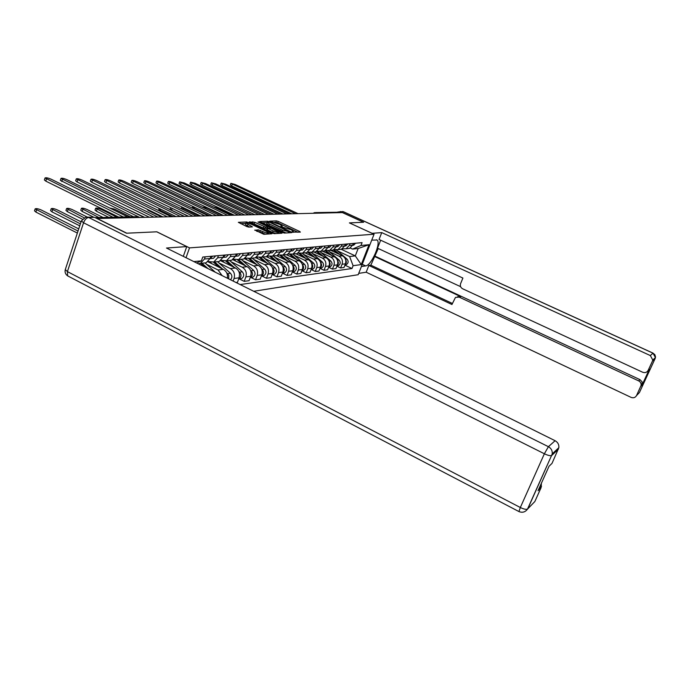 <?xml version="1.0" encoding="UTF-8"?>
<svg xmlns="http://www.w3.org/2000/svg" width="690" height="690" viewBox="0 0 690 690"><rect width="100%" height="100%" fill="white"/><g stroke="black" fill="none" stroke-linecap="round" stroke-linejoin="round"><path stroke-width="1.03" d="M292.603 232.125L300.348 232.116L299.745 231.512L278.243 221.412L276.431 220.878L269.618 221.162L279.933 224.448L282.236 226.199L280.813 226.423L281.322 226.812L291.128 229.718L293.474 231.495L292.086 231.728L292.603 232.125M254.852 230.029L263.804 234.29L271.964 233.763L246.822 221.964L238.343 222.327L246.753 226.544L248.719 227.114L252.411 226.889L245.959 223.017C246.813 222.672 248.693 223.12 251.6 224.371L266.418 231.4L268.401 232.953C267.548 233.289 265.676 232.84 262.787 231.599L258.345 229.848L254.765 230.262M189.517 247.882L156.846 231.805L126.788 233.203L97.247 218.506L342.369 212.58L363.509 222.24L349.399 222.896L374.049 234.221L189.517 247.882L186.033 257.724M282.538 232.521L284.409 233.065L291.836 232.625L291.232 232.013L269.436 221.749L267.591 221.205L259.733 221.533L282.538 232.521M282.003 233.203L274.301 233.669L272.386 233.108L249.237 221.921L254.757 222.301L265.659 227.105L268.031 226.95L267.297 226.389L257.982 221.99L258.923 221.956L282.003 233.203M253.722 291.284L358.188 274.715L374.049 234.221M315.39 212.598L338.669 212.227L315.882 212.762L315.089 213.245M339.584 212.649L338.669 212.227M346.38 248.659L349.459 248.443L352.685 245.123L353.34 243.432M329.32 251.626L339.014 256.197C342.042 258.026 343.059 260.716 342.059 264.261L345.431 263.822C346.423 260.294 345.414 257.629 342.395 255.809L330.734 250.315M345.431 263.822L344 267.504L340.619 267.979L336.875 266.202M350.02 243.734L349.356 245.433L346.104 248.771L342.352 248.797M342.059 264.261L340.619 267.979M338.307 249.452L341.464 249.237L344.741 245.873L345.405 244.148M328.578 267.263L332.451 269.109L335.944 268.626L337.393 264.882C338.393 261.294 337.367 258.578 334.314 256.732L322.48 251.143M341.964 244.458L341.291 246.192L338.005 249.59L334.141 249.59M320.979 252.48L330.812 257.129C333.882 258.991 334.917 261.726 333.908 265.339L332.451 269.109M329.967 250.28L333.201 250.065L336.513 246.641L337.186 244.89M319.988 268.367L323.998 270.282L327.612 269.781L329.078 265.969C330.096 262.329 329.052 259.569 325.947 257.68L313.95 251.997M333.632 245.217L332.951 246.977L329.613 250.427L325.646 250.41M312.354 253.368L322.325 258.095C325.447 259.992 326.491 262.778 325.473 266.444L323.998 270.282M321.324 251.126L324.645 250.927L328.009 247.443L328.69 245.657M311.095 269.505L315.244 271.498L318.987 270.98L320.471 267.108C321.505 263.399 320.445 260.587 317.297 258.672L305.118 252.885M324.999 245.994L324.317 247.788L320.936 251.298L316.857 251.255M303.428 254.282L313.545 259.095C316.71 261.027 317.78 263.865 316.745 267.599L315.244 271.498M312.372 252.005L315.787 251.815L319.194 248.262L319.884 246.459M301.884 270.687L306.188 272.757L310.06 272.222L311.561 268.281C312.605 264.503 311.526 261.648 308.335 259.69L295.976 253.799M316.063 246.804L315.373 248.624L311.94 252.195L307.74 252.126M294.182 255.231L304.445 260.139C307.662 262.105 308.749 264.986 307.697 268.789L306.188 272.757M303.1 252.92L306.602 252.73L310.069 249.124L310.767 247.279M292.327 271.903L296.795 274.059L300.805 273.507L302.332 269.488C303.384 265.65 302.298 262.743 299.055 260.751L286.514 254.748M306.809 247.641L306.101 249.495L302.617 253.135L298.296 253.032M284.599 256.214L295.018 261.208C298.287 263.218 299.391 266.15 298.33 270.014L296.795 274.059M293.483 253.86L297.088 253.687L300.599 250.013L301.306 248.133M282.443 273.171L287.057 275.413L291.223 274.836L292.767 270.747C293.828 266.84 292.724 263.873 289.429 261.846L276.699 255.731M297.2 248.504L296.484 250.401L292.957 254.101L288.498 253.963M274.663 257.232L285.246 262.329C288.558 264.365 289.679 267.358 288.61 271.299L287.057 275.413M283.504 254.834L287.213 254.679L290.775 250.936L291.49 249.021M272.265 274.534L276.949 276.819L281.27 276.216L282.84 272.058C283.918 268.074 282.788 265.055 279.441 262.985L266.444 256.714M287.23 249.409L286.505 251.332L282.926 255.102L278.329 254.938M264.356 258.284L275.103 263.485C278.475 265.564 279.614 268.608 278.527 272.619L276.949 276.819M273.145 255.852L276.957 255.705L280.571 251.893L281.304 249.944M261.7 275.94L266.461 278.277L270.946 277.647L272.533 273.413C273.628 269.359 272.472 266.271 269.074 264.166L255.68 257.68M276.871 250.341L276.138 252.307L272.507 256.145L267.763 255.938M253.653 259.38L264.572 264.684C267.996 266.806 269.152 269.911 268.048 273.999L266.461 278.277M262.381 256.904L266.305 256.766L269.971 252.885L270.713 250.901M250.72 277.406L255.55 279.786L260.216 279.139L261.821 274.818C262.933 270.687 261.76 267.548 258.31 265.4L244.476 258.664M266.107 251.315L265.365 253.316L261.674 257.232L256.784 256.982M242.526 260.518L253.627 265.935C257.103 268.099 258.284 271.265 257.163 275.431L255.55 279.786M252.005 258.207L255.231 257.879L258.948 253.92L259.699 251.893M239.301 278.933L244.208 281.365L249.064 280.692L250.694 276.285C251.815 272.067 250.625 268.867 247.115 266.676L232.789 259.673M254.912 252.324L254.153 254.369L250.41 258.362L245.347 258.06M230.96 261.708L242.242 267.228C245.778 269.445 246.977 272.671 245.847 276.923L244.208 281.365M240.43 259.362L243.708 259.035L247.486 254.998L248.245 252.928M236.014 282.503L237.464 282.296L239.111 277.811C240.249 273.507 239.033 270.238 235.471 268.005L220.602 260.699M243.251 253.385L242.492 255.464L238.688 259.535L233.453 259.173M218.928 262.942L230.4 268.582C233.988 270.842 235.212 274.137 234.065 278.475L233.117 281.063M228.373 260.57L231.702 260.234L235.54 256.119L236.308 254.006M227.381 278.225C227.898 274.24 226.553 271.299 223.336 269.385L207.871 261.752M231.107 254.481L230.331 256.602L226.475 260.76L221.05 260.337M206.396 264.218L218.057 269.988L222.137 275.62M215.806 261.829L219.196 261.493L223.086 257.284L223.871 255.136M218.445 255.619L217.661 257.793L213.745 262.036L208.113 261.545M202.705 263.14L206.146 262.795L210.096 258.5L210.89 256.309M205.223 256.818L204.43 259.035L200.454 263.373L198.332 263.822M337.393 250.798L349.632 256.551L355.281 255.887L358.153 248.521L352.521 249.099L350.261 248.046M341.171 249.271L355.281 255.887L361.258 264.581L353.09 265.71L349.632 256.551M352.521 249.099L360.982 245.485L369.038 244.709L361.258 264.581M240.155 284.556L351.995 268.522L353.09 265.71M193.821 261.579L201.402 260.855L196.65 262.985M360.982 245.485L362.086 242.638L202.765 257.042L201.402 260.855M344.905 265.167L351.995 268.522M369.038 244.709L358.153 248.521M297.968 232.254L277.742 222.749L274.542 222.275M267.013 222.568L261.881 222.766M289.438 231.857L269.868 222.404L267.142 222.223L269.436 223.965L282.598 230.175L289.438 231.857L289.093 232.78M267.116 222.284L266.642 223.586L268.936 225.337L269.436 223.965M285.988 232.97L268.936 225.337M251.419 223.172L252.342 223.137L252.851 221.74M267.073 228.407L263.244 227.95L252.342 223.137M278.441 232.806L279.579 233.349M273.145 230.995C275.966 232.211 277.785 232.659 278.613 232.332L271.481 228.373L267.228 227.976L273.145 230.995L272.628 232.392L275.828 233.574M266.875 229.322L267.444 229.943L267.962 228.545M272.628 232.392L267.444 229.943M265.426 234.195L259.768 231.84L256.809 231.331M245.942 223.077L245.442 224.431L247.382 225.94L247.9 224.526M249.737 227.062L247.382 225.94M245.821 223.388L240.551 223.595M269.359 233.962L268.229 233.418M333.408 249.978L337.479 253.489M331.614 250.229L332.899 251.332M241.647 215.013L225.276 207.354M334.02 249.668L339.635 254.506M336.392 249.944L346.984 259.061C348.7 261.251 348.476 263.114 346.294 264.649L345.026 264.865M345.63 259.759C346.708 261.493 346.553 263.062 345.181 264.468M352.806 244.812L353.789 243.389M352.616 245.304L353.772 245.123L355.574 243.234M291.749 213.805L231.693 185.877L230.313 184.886L230.857 183.368L295.501 213.71M298.02 213.65L235.005 184.411L230.857 183.35M325.128 250.712L329.415 254.42M323.377 251.056L324.68 252.178M232.271 215.246L217.005 208.001L213.141 206.871M325.896 250.496L331.649 255.472M328.311 250.755L339.057 260.035C340.8 262.252 340.567 264.149 338.359 265.71L336.987 265.926L338.359 265.71M337.557 260.639C338.764 262.459 338.618 264.115 337.117 265.59M316.546 251.445L321.083 255.378M314.856 251.902L316.175 253.049M222.577 215.478L207.112 208.113L202.774 207.095L203.162 207.595M317.676 251.522L323.386 256.473M319.944 251.583L330.855 261.036C332.623 263.295 332.39 265.219 330.156 266.806L328.673 267.013M329.208 261.545C330.545 263.459 330.406 265.193 328.776 266.745M372.082 233.323L381.751 232.608L650.334 355.566L653.007 353.177L343.396 211.752L340.826 211.804L363.639 222.24L349.442 222.896L372.091 233.298M371.746 240.103L377.016 240.025C381.475 242.535 371.28 265.71 365.657 265.909L361.405 266.512M358.705 273.387L366.174 272.222L368.839 265.46L451.95 304.514L455.452 297.442L459.109 297.097L638.673 380.889L639.958 379.638L642.123 381.88L642.08 385.029L649.402 369.159L647.901 370.841M378.258 248.521L370.841 265.176L368.839 265.46M380.664 240.206L377.525 248.184L460.609 286.669M366.174 272.222L631.083 397.38C633.48 398.242 635.309 397.63 636.551 395.543L639.423 392.55L655.129 358.541L652.481 361.017L648.177 370.34C646.918 372.462 645.081 373.092 642.657 372.238L462.576 288.739C460.584 287.566 459.928 285.858 460.601 283.616L462.904 278.061L379.052 239.464L381.751 232.608M636.551 395.543L641.088 385.443C641.338 383.424 640.536 381.906 638.673 380.889M652.481 361.017L652.792 360.025L650.334 355.566M340.826 211.804L337.755 212.037M374.316 256.352L460.765 296.657L459.109 297.097M375.213 256.24L639.958 379.638M370.841 265.176L452.39 303.462M457.522 296.752L460.765 296.657M87.639 217.126L94.573 217.341L126.477 233.211L156.751 231.814L186.766 246.58L183.299 256.37M186.766 246.58L166.488 248.029L555.105 440.712C557.874 442.299 559.116 444.619 558.84 447.689L552.017 463.378L549.033 466.259L538.028 490.728L541.115 487.589L534.854 501.527L527.488 509.134C525.996 509.651 523.615 509.108 520.329 507.512L544.375 453.77L83.55 222.784L67.404 271.601L520.329 507.512L518.94 511.575C522.434 512.946 525.28 512.127 527.488 509.134L551.543 455.555L527.721 508.953M541.365 483.319L541.115 487.589M344.836 245.606L345.914 244.105M344.672 246.037L345.932 245.856L347.751 243.941M282.969 214.021L222.111 185.636L220.722 184.627L221.283 183.066L286.773 213.926M289.369 213.866L225.518 184.152L221.283 183.066M336.599 246.425L337.764 244.838M336.453 246.796L337.815 246.623L339.67 244.665M273.896 214.236L212.209 185.377L210.821 184.368L211.382 182.781L277.742 214.142M280.433 214.081L215.729 183.876L211.382 182.781M307.654 252.186L312.458 256.37M306.041 252.79L307.386 253.955M195.27 207.578L192.45 207.198L193.821 208.268L209.553 215.789M309.103 252.514L314.847 257.508M311.259 252.419L322.377 262.071C324.171 264.365 323.938 266.323 321.669 267.936L320.074 268.143L321.669 267.936M320.565 262.493C322.049 264.494 321.911 266.314 320.151 267.936M298.71 253.196L303.54 257.404M296.916 253.704L298.278 254.895M182.263 207.164L181.78 207.311L183.161 208.389L199.1 216.039M300.185 253.506L306.006 258.586M302.255 253.264L313.596 263.14C315.416 265.478 315.183 267.47 312.88 269.109L311.173 269.298M311.621 263.477C313.251 265.572 313.113 267.47 311.224 269.169M289.567 254.334L294.294 258.474M287.402 254.601L288.843 255.861M170.93 207.776L188.284 216.306M290.904 254.498L296.864 259.699M302.358 264.503L302.358 264.512C304.135 266.694 304.005 268.669 301.97 270.437M292.905 254.118L304.506 264.244C306.351 266.633 306.11 268.66 303.781 270.325L301.953 270.497M184.446 216.393L171.551 210.174L170.171 209.079L170.672 207.655M328.069 247.27L329.328 245.606M327.957 247.572L329.423 247.408L331.304 245.424M264.512 214.461L201.98 185.118L200.583 184.092L201.152 182.479L268.41 214.366M271.196 214.305L205.603 183.592L201.152 182.479M319.246 248.141L320.6 246.39M319.22 248.383L320.738 248.228L322.644 246.209M254.8 214.694L191.406 184.851L190.009 183.816L190.578 182.169L258.75 214.599M261.639 214.53L195.132 183.29L190.578 182.169M310.095 249.038L311.552 247.21M310.198 249.237L311.742 249.073L313.665 247.02M244.743 214.944L180.461 184.566L179.055 183.523L179.642 181.85L248.754 214.84M251.738 214.771L184.308 182.988L179.642 181.85M280.002 255.447L284.72 259.587M277.475 255.472L279.071 256.87M281.253 255.49L287.385 260.863M292.741 265.572L292.853 265.667C294.682 267.944 294.527 269.971 292.387 271.757M283.297 255.067L295.079 265.4C296.959 267.824 296.717 269.885 294.354 271.584L292.413 271.739M173.199 216.669L160.123 210.338L158.743 209.225L159.036 208.371M300.607 249.97L302.177 248.055M300.857 250.116L302.418 249.953L304.368 247.857M234.324 215.194L169.128 184.282L167.722 183.221L168.308 181.522L238.395 215.09M241.483 215.021L173.095 182.678C170.611 181.625 169.016 181.237 168.308 181.522M270.023 256.542L274.793 260.742M267.151 256.352L268.928 257.913M271.213 256.499L277.553 262.079M282.771 266.659L283.004 266.866C284.884 269.247 284.694 271.325 282.434 273.119M273.344 256.068L285.306 266.59C287.221 269.065 286.971 271.161 284.573 272.886L282.581 273.042M161.546 216.953L148.29 210.502L146.987 209.148M286.505 251.332L290.775 250.936L292.448 248.935M291.154 251.031L292.741 250.858L294.725 248.728M223.526 215.453L157.398 183.98L155.983 182.91L156.578 181.185L227.648 215.349M230.857 215.271L161.495 182.35C158.942 181.272 157.303 180.883 156.578 181.185M259.621 257.646L264.494 261.95M256.421 257.249L258.396 258.991M272.973 271.455L272.835 272.377M260.768 257.517L267.366 263.339M272.403 267.789L272.774 268.117C274.706 270.601 274.482 272.74 272.11 274.525L274.43 274.24L272.377 274.387M263.011 257.103L275.172 267.824C277.113 270.342 276.863 272.481 274.43 274.24M280.554 251.936L282.357 249.849M281.097 251.971L282.71 251.807L284.72 249.633M212.322 215.72L145.228 183.669L143.813 182.591L144.417 180.832L216.505 215.625M219.834 215.539L149.463 182.005C146.849 180.901 145.167 180.513 144.417 180.832M248.788 258.759L253.799 263.201M245.243 258.146L247.46 260.121M262.295 272.153L261.984 274.327M144.728 217.359L124.847 208.001M249.884 258.543L256.784 264.658M261.631 268.953L262.157 269.411C264.132 271.998 263.882 274.18 261.406 275.983L261.389 275.991M252.29 258.172L264.641 269.109C266.616 271.679 266.366 273.861 263.89 275.646L261.786 275.784M269.945 252.963L271.86 250.798M270.644 252.954L272.283 252.781L274.318 250.573M200.687 216.005L132.609 183.35L131.195 182.255L131.807 180.461L204.939 215.901M208.397 215.815L136.991 181.66C134.3 180.521 132.575 180.125 131.807 180.461M237.481 259.88L242.69 264.512M234.039 259.457L236.101 261.286M251.16 273.128L250.755 276.112M130.246 216.841L114.661 209.182L109.538 207.923M238.55 259.587L245.795 266.029M250.427 270.152L251.117 270.756C253.127 273.395 252.876 275.629 250.358 277.458L250.237 277.509M241.146 259.293L253.696 270.446C255.705 273.068 255.455 275.284 252.945 277.113L250.772 277.242M259.785 253.98L261.441 253.808L258.905 254.041L260.958 251.781M261.441 253.808L263.52 251.548M188.603 216.298L119.517 183.014L118.102 181.918L118.715 180.081L192.924 216.194M259.457 252.549L259.751 251.893M196.512 216.108L124.045 181.298C121.285 180.133 119.508 179.728 118.715 180.081M225.699 261.018L231.141 265.874M222.551 260.967L224.276 262.502M239.559 274.223L239.085 277.872M116.929 217.143L101.12 209.346C98.299 208.147 96.471 207.776 95.634 208.225L112.901 217.238M226.82 260.725L234.367 267.461M238.757 271.377L239.628 272.162C241.681 274.844 241.422 277.121 238.869 278.993L238.645 279.079M229.563 260.449L242.319 271.834C244.364 274.508 244.105 276.776 241.56 278.631L239.318 278.751M108.727 217.333L96.41 211.235L95.022 210.071L95.634 208.225M247.425 255.145L249.616 252.807M248.486 255.041L250.177 254.869L252.273 252.566M176.045 216.6L105.915 182.669L104.492 181.556L105.113 179.693L180.426 216.496M247.9 253.86L248.357 252.92M184.161 216.401L110.598 180.918C107.761 179.719 105.932 179.314 105.113 179.693M213.391 262.166L219.118 267.306M210.433 262.398L211.959 263.77M227.467 275.422L227.605 278.337M103.086 217.462L87.044 209.51C84.146 208.276 82.265 207.897 81.403 208.38L98.903 217.557M214.65 261.95L222.482 268.962M226.587 272.645L228.804 275.267L228.666 278.855M217.505 261.657L230.477 273.274C232.349 275.517 232.349 277.673 230.469 279.752M93.202 216.927L82.17 211.442L80.782 210.26L81.403 208.38M235.471 256.301L237.809 253.877M236.73 256.145L238.447 255.964L240.577 253.627M162.978 216.919L91.77 182.307L90.356 181.185L90.985 179.288L167.429 216.807M235.885 255.153L236.489 253.989M171.31 216.712L96.626 180.521C93.711 179.288 91.83 178.883 90.985 179.288M200.566 263.356L204.438 266.849M87.207 217.048L72.415 209.674C69.431 208.406 67.491 208.035 66.594 208.544L84.042 217.747M201.972 263.218L207.94 268.582M204.947 262.916L215.315 272.24M82.326 219.135L67.361 211.649L65.973 210.459L66.594 208.544M223.008 257.499L225.501 254.989M224.483 257.301L226.225 257.12L228.39 254.722M149.376 217.246L77.064 181.936L75.65 180.806L76.279 178.865L153.887 217.134M223.388 256.473L224.129 255.11M157.941 217.04L82.101 180.116C79.091 178.848 77.151 178.434 76.279 178.865M81.058 221.818L57.192 209.855C54.113 208.544 52.112 208.164 51.189 208.716L80.385 223.871M79.73 225.837L51.948 211.864L50.568 210.631M210.01 258.741L212.667 256.145M211.709 258.5L213.477 258.319L215.677 255.869M133.524 216.763L60.349 180.366M210.347 257.819L211.235 256.275M144.003 217.376L66.973 179.685C63.877 178.382 61.876 177.96 60.979 178.425L138.336 216.763M78.729 228.89L41.331 210.036C38.157 208.691 36.096 208.311 35.138 208.889L78.013 231.038M77.349 233.065L35.889 212.089L34.517 210.838M118.715 217.109L45.807 181.134L44.401 179.943M127.788 216.901L51.224 179.245C48.024 177.899 45.963 177.477 45.031 177.968L123.372 216.996M234.065 278.475L239.111 277.811M245.847 276.923L250.694 276.285M257.163 275.431L261.821 274.818M268.048 273.999L272.533 273.413M278.527 272.619L282.84 272.058M288.61 271.299L292.767 270.747M298.33 270.014L302.332 269.488M307.697 268.789L311.561 268.281M316.745 267.599L320.471 267.108M325.473 266.444L329.078 265.969M333.908 265.339L337.393 264.882M217.661 257.793L223.086 257.284M218.057 269.988L223.336 269.385M230.331 256.602L235.54 256.119M230.4 268.582L235.471 268.005M242.492 255.464L247.486 254.998M242.242 267.228L247.115 266.676M254.153 254.369L258.948 253.92M253.627 265.935L258.31 265.4M265.365 253.316L269.971 252.885M264.572 264.684L269.074 264.166M276.138 252.307L280.571 251.893M275.103 263.485L279.441 262.985M285.246 262.329L289.429 261.846M296.484 250.401L300.599 250.013M295.018 261.208L299.055 260.751M306.101 249.495L310.069 249.124M304.445 260.139L308.335 259.69M315.373 248.624L319.194 248.262M313.545 259.095L317.297 258.672M324.317 247.788L328.009 247.443M322.325 258.095L325.947 257.68M332.951 246.977L336.513 246.641M330.812 257.129L334.314 256.732M341.291 246.192L344.741 245.873M339.014 256.197L342.395 255.809M349.356 245.433L352.685 245.123M204.43 259.035L210.096 258.5M316.839 213.201L314.442 212.624L313.182 213.288M139.725 217.479L138.518 216.884L95.651 217.885M139.898 217.471L136.68 216.695L95.177 217.643M292.819 232.22L293.034 231.65M281.563 226.915L281.779 226.355M275.94 222.214L276.431 220.878M277.742 222.749L278.243 221.412M299.503 232.168L299.745 231.512M267.254 222.128L267.591 221.205M290.982 232.668L291.232 232.013M282.089 231.547L282.598 230.175M288.187 232.84L288.532 231.909M254.248 223.689L254.757 222.301M263.244 227.95L263.752 226.553M265.141 228.502L265.659 227.105M267.53 227.916L267.867 227.001M281.158 233.255L281.408 232.582M257.819 231.271L258.345 229.848M259.768 231.84L260.294 230.417M262.26 233.022L262.787 231.599M251.445 226.984L251.686 226.32M246.494 222.861L246.822 221.964M248.495 223.215L248.754 222.525M270.963 233.867L271.213 233.177M346.984 259.061L345.466 259.25M232.245 184.334L231.693 185.877M339.057 260.035L337.427 260.234M330.855 261.036L329.104 261.243M648.177 370.34L649.402 369.159M642.08 385.029L640.812 386.322M362.259 264.313L365.657 265.909M652.792 360.025L655.431 357.567L655.5 356.808L654.845 354.643L653.007 353.177L655.431 357.567L655.129 358.541L654.896 358.058M340.127 211.58L343.689 211.83L653.059 353.142M558.391 449.207L551.767 455.409L552.224 453.856C552.509 450.717 551.241 448.327 548.403 446.697L555.105 440.712M94.573 217.341L88.631 217.479L548.403 446.697L544.375 453.77C547.705 455.348 550.094 455.943 551.543 455.555L552.224 453.856L558.84 447.689M519.191 511.695L67.646 275.871L67.404 271.601L65.291 269.574C64.636 272.153 65.421 274.258 67.646 275.871L68.603 276.371M81.368 220.895L83.55 222.784C84.81 219.61 86.5 217.833 88.631 217.479L85.724 217.169L81.368 220.895L65.309 269.531M222.663 184.066L222.111 185.636M212.77 183.79L212.209 185.377M322.377 262.071L320.505 262.295M193.649 208.76L193.821 208.268M313.596 263.14L311.587 263.382M182.764 209.501L183.161 208.389M304.506 264.244L302.358 264.512M171.551 210.174L172.129 208.518M202.55 183.506L201.98 185.118M191.984 183.204L191.406 184.851M181.039 182.893L180.461 184.566M295.079 265.4L292.853 265.667M160.123 210.338L160.554 209.105M169.723 182.583L169.128 184.282M285.306 266.59L283.004 266.866M148.29 210.502L148.505 209.881M157.993 182.246L157.398 183.98M275.172 267.824L272.774 268.117M145.832 181.91L145.228 183.669M264.641 269.109L262.157 269.411M133.222 181.548L132.609 183.35M253.696 270.446L251.117 270.756M120.129 181.185L119.517 183.014M242.319 271.834L239.628 272.162M96.41 211.235L97.023 209.389M106.536 180.797L105.915 182.669M230.477 273.274L227.674 273.62M82.17 211.442L82.791 209.553M92.4 180.4L91.77 182.307M67.361 211.649L67.991 209.726M77.703 179.987L77.064 181.936M51.948 211.864L52.578 209.907M62.393 179.555L61.755 181.539M35.889 212.089L36.535 210.088M46.454 179.107L45.807 181.134M200.454 263.373L206.146 262.795M346.104 248.771L349.459 248.443M338.005 249.59L341.464 249.237M329.613 250.427L333.201 250.065M320.936 251.298L324.645 250.927M311.94 252.195L315.787 251.815M302.617 253.135L306.602 252.73M292.957 254.101L297.088 253.687M282.926 255.102L287.213 254.679M272.507 256.145L276.957 255.705M261.674 257.232L266.305 256.766M250.41 258.362L255.231 257.879M238.688 259.535L243.708 259.035M226.475 260.76L231.702 260.234M213.745 262.036L219.196 261.493M138.725 216.901L137.966 216.686M293.155 232.34L293.474 231.495M281.925 227.045L282.236 226.199M289.179 232.78L289.541 231.823M267.668 227.916L268.031 226.95M278.208 233.436L278.613 232.332M266.711 229.373L267.22 228.002M267.996 234.039L268.401 232.953M346.294 264.649L345.043 264.813M352.642 245.226L353.772 245.123M330.156 266.806L328.682 267.004M376.464 239.775L377.016 240.025M343.534 211.761L342.637 211.511M641.088 385.443L642.356 384.158M541.529 486.26L538.786 489.038M344.698 245.976L345.932 245.856M336.47 246.744L337.815 246.623M192.156 208.052L192.45 207.198M312.88 269.109L311.156 269.341M181.272 208.785L181.78 207.311M303.781 270.325L301.918 270.575M327.966 247.546L329.423 247.408M319.151 248.374L320.738 248.228M310.017 249.237L311.742 249.073M294.354 271.584L292.344 271.851M300.555 250.125L302.418 249.953M284.573 272.886L282.417 273.18M290.731 251.048L292.741 250.858M280.528 252.014L282.71 251.807M263.89 275.646L261.406 275.983M269.928 253.006L272.283 252.781M252.945 277.113L250.358 277.458M241.56 278.631L238.869 278.993M247.512 255.119L250.177 254.869M235.67 256.231L238.447 255.964M223.327 257.387L226.225 257.12M50.56 210.666L51.189 208.716M210.459 258.603L213.477 258.319M60.979 178.425L60.34 180.4M34.5 210.89L35.138 208.889M45.031 177.968L44.384 179.987"/></g></svg>
